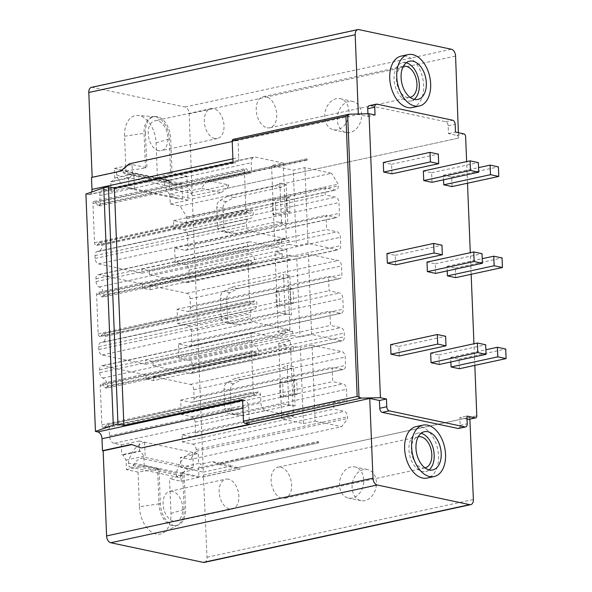 <?xml version="1.0" encoding="UTF-8"?>
<svg xmlns="http://www.w3.org/2000/svg" width="592" height="592" viewBox="0 0 592 592"><rect width="100%" height="100%" fill="white"/><g stroke="black" fill="none" stroke-linecap="round" stroke-linejoin="round"><path stroke-width="0.44" stroke-dasharray="2.96 2.22" d="M288.8 404.647L287.216 365.323L282.266 368.12L235.061 378.355L227.365 382.536A6.12 4.603 102 0 0 224.065 389.107L224.834 408.421A6.12 4.603 102 0 0 228.238 413.394A6.12 4.603 102 0 0 228.608 413.453L236.386 414.237L283.59 404.003L295.105 405.986L293.528 366.663L287.216 365.323M278.706 343.168L281.748 418.951L303.437 423.554L300.388 347.778L293.292 346.268L293.454 350.331L285.966 348.74L285.803 344.677L278.706 343.168L290.391 340.637L293.432 416.413L281.748 418.951M138.091 472.113L139.423 506.759L158.93 503.888L157.605 469.234L138.091 472.113L126.422 469.634L126.052 460.08L122.936 455.026L121.715 454.767L121.316 444.851L114.064 443.312L265.482 410.478A6.734 4.203 -102.2 0 1 260.88 402.982L260.539 394.583A2.449 1.524 77.8 0 0 258.445 391.852A2.449 1.524 77.8 0 0 257.875 392.2L255.907 394.398A2.449 1.524 -102.2 0 1 255.344 394.746A2.449 1.524 -102.2 0 1 253.243 392.015L251.667 352.788A2.449 1.524 -102.2 0 1 252.725 350.73A2.449 1.524 -102.2 0 1 254.19 351.507L256.366 354.578A2.449 1.524 77.8 0 0 257.823 355.355L106.405 388.182A2.449 1.524 -102.2 0 0 107.463 386.125A7.341 4.581 -102.2 0 0 102.823 378.059A4.899 3.056 -102.2 0 1 99.73 372.671L99.619 369.852A4.899 3.056 -102.2 0 1 101.735 365.738A4.899 3.056 -102.2 0 1 102.579 365.738L146.069 374.973L285.803 344.677M257.823 355.355A2.449 1.524 77.8 0 0 258.882 353.298A7.341 4.581 77.8 0 0 254.242 345.225A4.899 3.056 -102.2 0 1 251.149 339.845L251.038 337.018A4.899 3.056 -102.2 0 1 253.154 332.904A4.899 3.056 -102.2 0 1 253.998 332.911L290.391 340.637M146.069 374.973L146.231 379.035L285.966 348.74M146.231 379.035L153.72 380.626L293.454 350.331M153.72 380.626L153.557 376.564L293.292 346.268M303.437 423.554L315.122 421.023L312.073 345.24L300.388 347.778M312.073 345.24L341.843 351.559A4.899 3.056 -102.2 0 1 345.188 357.013L345.521 365.382A4.899 3.056 -102.2 0 1 343.404 369.497A4.899 3.056 -102.2 0 1 342.561 369.489L332.156 367.284L332.726 381.625L343.138 383.831A4.899 3.056 -102.2 0 1 346.483 389.284L346.919 400.044A4.899 3.056 -102.2 0 1 344.803 404.158A4.899 3.056 -102.2 0 1 343.952 404.151L333.548 401.946L333.836 409.116L344.241 411.322A4.899 3.056 -102.2 0 1 347.585 416.775L347.652 418.448L341.732 426.669L190.313 459.503L180.456 457.409L198.216 453.561L192.696 452.406L193.31 467.687L189.233 468.568L141.133 458.356L145.21 457.468L193.31 467.687M153.557 376.564L190.424 384.393A4.899 3.056 -102.2 0 1 193.769 389.839L194.102 398.209A4.899 3.056 -102.2 0 1 191.986 402.323A4.899 3.056 -102.2 0 1 191.142 402.323L180.73 400.111L181.307 414.452L191.719 416.664A4.899 3.056 -102.2 0 1 195.064 422.111L195.493 432.87A4.899 3.056 -102.2 0 1 193.377 436.985A4.899 3.056 -102.2 0 1 192.533 436.985L182.129 434.772L182.417 441.943L192.822 444.155A4.899 3.056 -102.2 0 1 196.167 449.602L196.233 451.282L190.313 459.503M121.316 444.851L139.076 440.996L139.475 450.919L121.715 454.767M192.696 452.406L139.076 440.996M315.122 421.023L341.732 426.669M265.482 410.478L293.432 416.413M144.596 442.187L145.21 457.468M204.358 562.4A6.12 3.818 77.8 0 0 207 557.257L203.404 475.08A2.449 1.524 -102.2 0 1 202.346 477.137A2.449 1.524 -102.2 0 1 201.924 477.137L180.819 472.653L198.572 468.805L198.934 477.411L184.112 474.266L185.57 508.942A19.58 12.217 -102.2 0 1 177.097 525.4A19.58 12.217 -102.2 0 1 160.336 503.585L159.004 468.931L144.182 465.786L143.812 456.225L140.696 451.178L139.475 450.919M318.466 442.92L318.415 441.573L216.79 463.603L219.114 464.461L318.466 442.92L198.572 468.805L198.535 467.843L201.295 464.047L198.616 463.477L198.216 453.561M172.353 491.323A15.296 9.546 77.8 0 0 169.712 491.308A15.296 9.546 77.8 0 0 163.266 506.227A15.296 9.546 77.8 0 0 173.552 521.204A15.296 9.546 77.8 0 0 176.194 521.212A15.296 9.546 77.8 0 0 182.632 506.293A15.296 9.546 77.8 0 0 172.353 491.323M189.233 468.568A12.24 9.206 102 0 0 182.765 473.504L181.263 475.864A3.67 2.76 102 0 1 178.421 477.352A3.67 2.76 102 0 1 176.446 473.356A24.479 18.419 102 0 1 192.696 452.421M181.263 475.864L133.163 465.652A3.67 2.76 102 0 1 130.321 467.14A3.67 2.76 102 0 1 128.346 463.144A24.479 18.419 102 0 1 144.596 442.209M133.163 465.652L134.665 463.284A12.24 9.206 102 0 1 141.133 458.356M122.936 455.026L140.696 451.178M139.423 506.759A24.479 15.274 77.8 0 0 163.015 533.037A24.479 15.274 77.8 0 0 170.962 513.456L169.512 478.787L184.112 474.266M114.064 443.312A6.734 4.203 -102.2 0 1 109.461 435.816L109.12 427.409L260.539 394.583M255.344 394.746L103.918 427.572A2.449 1.524 -102.2 0 0 104.488 427.224L106.456 425.026A2.449 1.524 -102.2 0 1 107.026 424.686A2.449 1.524 -102.2 0 1 109.12 427.409M103.918 427.572A2.449 1.524 -102.2 0 1 101.824 424.841L100.248 385.614A2.449 1.524 -102.2 0 1 101.306 383.557A2.449 1.524 -102.2 0 1 102.771 384.334L104.947 387.412L256.366 354.578M106.405 388.182A2.449 1.524 -102.2 0 1 104.947 387.412M91.434 87.357A6.12 3.818 -102.2 0 1 92.493 87.357L185.007 107.004A6.12 3.818 -102.2 0 1 189.188 113.819L192.193 195.871A2.449 1.524 77.8 0 0 190.52 193.14L169.408 188.663L169.083 180.057L157.413 177.578L156.081 142.931A24.479 15.274 77.8 0 0 137.936 115.47A24.479 15.274 77.8 0 0 124.542 136.234L125.992 170.91L114.323 168.431L114.722 177.992L111.962 181.796L110.741 181.537L111.141 191.453L103.881 189.914A6.734 4.203 77.8 0 0 102.719 189.914A6.734 4.203 77.8 0 0 99.811 195.567L100.144 203.974A2.449 1.524 77.8 0 1 99.086 206.031A2.449 1.524 77.8 0 1 97.628 205.254L95.453 202.175A2.449 1.524 77.8 0 0 93.995 201.398A2.449 1.524 77.8 0 0 92.937 203.456L94.513 242.69A2.449 1.524 77.8 0 0 96.607 245.414A2.449 1.524 77.8 0 0 97.177 245.066L99.138 242.875A2.449 1.524 77.8 0 1 99.708 242.528A2.449 1.524 77.8 0 1 101.809 245.251A7.341 4.581 77.8 0 1 98.627 251.422A7.341 4.581 77.8 0 1 97.739 251.482A4.899 3.056 77.8 0 0 97.147 251.511A4.899 3.056 77.8 0 0 95.031 255.626L95.142 258.452A4.899 3.056 77.8 0 0 98.487 263.899L141.976 273.134L141.814 269.071L149.302 270.662L149.465 274.725L186.332 282.554A4.899 3.056 77.8 0 0 187.176 282.562A4.899 3.056 77.8 0 0 189.292 278.447L188.959 270.078A4.899 3.056 77.8 0 0 185.614 264.624L175.202 262.419L174.625 248.07L185.037 250.283A4.899 3.056 77.8 0 0 185.881 250.283A4.899 3.056 77.8 0 0 187.997 246.168L187.568 235.416A4.899 3.056 77.8 0 0 184.223 229.962L173.811 227.757L173.523 220.579L183.934 222.792A4.899 3.056 77.8 0 0 184.778 222.792A4.899 3.056 77.8 0 0 186.894 218.677L186.828 217.005L180.131 206.105L170.281 204.011L169.882 194.095L192.356 198.868L203.33 472.098L180.856 467.325L180.456 457.409M91.501 177.452L92.16 177.304M85.914 194.035L88.275 194.539A6.12 3.818 77.8 0 0 89.333 194.546A6.12 3.818 77.8 0 0 91.656 192.03M180.819 472.653L181.182 481.266L169.512 478.787M254.168 264.276L102.749 297.11A2.449 1.524 -102.2 0 0 103.807 295.053A7.341 4.581 -102.2 0 0 99.167 286.979A4.899 3.056 -102.2 0 1 96.074 281.592L95.956 278.773A4.899 3.056 -102.2 0 1 98.08 274.658A4.899 3.056 -102.2 0 1 98.923 274.658L142.406 283.894L142.583 288.2L150.072 289.784L149.902 285.485L186.761 293.314A4.899 3.056 -102.2 0 1 190.113 298.76L190.454 307.366A4.899 3.056 -102.2 0 1 188.337 311.481A4.899 3.056 -102.2 0 1 187.494 311.481L177.082 309.268L177.659 323.617L188.071 325.822A4.899 3.056 -102.2 0 1 191.416 331.276L191.845 342.028A4.899 3.056 -102.2 0 1 189.729 346.142A4.899 3.056 -102.2 0 1 188.885 346.142L178.481 343.93L179.05 358.278L189.462 360.484A4.899 3.056 -102.2 0 1 192.807 365.937L192.955 369.519A4.899 3.056 -102.2 0 1 190.839 373.633A4.899 3.056 -102.2 0 1 189.988 373.633L153.128 365.804L152.951 361.505L145.462 359.914L145.632 364.213L102.15 354.978A4.899 3.056 -102.2 0 1 98.797 349.532L98.686 346.705A4.899 3.056 -102.2 0 1 100.803 342.59A4.899 3.056 -102.2 0 1 101.395 342.553L252.821 309.727A7.341 4.581 77.8 0 0 253.709 309.675A7.341 4.581 77.8 0 0 256.884 303.504A2.449 1.524 77.8 0 0 254.789 300.773A2.449 1.524 77.8 0 0 254.22 301.121L252.251 303.319A2.449 1.524 -102.2 0 1 251.681 303.666A2.449 1.524 -102.2 0 1 249.587 300.936L248.011 261.708A2.449 1.524 -102.2 0 1 249.069 259.651A2.449 1.524 -102.2 0 1 250.527 260.428L252.71 263.499A2.449 1.524 77.8 0 0 254.168 264.276A2.449 1.524 77.8 0 0 255.226 262.219A7.341 4.581 77.8 0 0 250.586 254.146A4.899 3.056 -102.2 0 1 247.493 248.766L247.382 245.939A4.899 3.056 -102.2 0 1 249.498 241.825A4.899 3.056 -102.2 0 1 250.342 241.832L286.735 249.558L275.051 252.088L278.277 332.415L289.954 329.877L253.568 322.152A4.899 3.056 -102.2 0 1 250.224 316.698L250.105 313.878A4.899 3.056 -102.2 0 1 252.222 309.764A4.899 3.056 -102.2 0 1 252.821 309.727M251.681 303.666L100.263 336.493A2.449 1.524 -102.2 0 0 100.832 336.145L102.801 333.947A2.449 1.524 -102.2 0 1 103.371 333.607A2.449 1.524 -102.2 0 1 105.465 336.33A7.341 4.581 -102.2 0 1 102.29 342.502A7.341 4.581 -102.2 0 1 101.395 342.553M100.263 336.493A2.449 1.524 -102.2 0 1 98.168 333.762L96.592 294.535A2.449 1.524 -102.2 0 1 97.65 292.478A2.449 1.524 -102.2 0 1 99.108 293.255L101.291 296.333L252.71 263.499M102.749 297.11A2.449 1.524 -102.2 0 1 101.291 296.333M145.632 364.213L285.374 333.918L278.277 332.415M289.954 329.877L286.735 249.558M142.406 283.894L282.147 253.598L275.051 252.088M153.128 365.804L292.862 335.509L292.692 331.209L285.196 329.618L285.374 333.918M292.862 335.509L299.959 337.018L296.733 256.699L289.636 255.189L289.806 259.488L282.317 257.905L282.147 253.598M285.137 313.568L283.561 274.244L289.865 275.583L291.449 314.907L279.927 312.931L232.73 323.158L224.953 322.374A6.12 4.603 102 0 1 224.583 322.314A6.12 4.603 102 0 1 221.179 317.342L220.402 298.028A6.12 4.603 102 0 1 223.709 291.464L231.405 287.275L278.603 277.041L283.561 274.244M145.462 359.914L285.196 329.618M152.951 361.505L292.692 331.209M311.644 334.487L308.417 254.16L338.187 260.48A4.899 3.056 -102.2 0 1 341.532 265.934L341.873 274.54A4.899 3.056 -102.2 0 1 339.756 278.654A4.899 3.056 -102.2 0 1 338.913 278.654L328.508 276.442L329.078 290.783L339.49 292.996A4.899 3.056 -102.2 0 1 342.835 298.442L343.271 309.202A4.899 3.056 -102.2 0 1 341.147 313.316A4.899 3.056 -102.2 0 1 340.304 313.316L329.899 311.103L330.477 325.445L340.881 327.657A4.899 3.056 -102.2 0 1 344.226 333.111L344.374 336.693A4.899 3.056 -102.2 0 1 342.257 340.807A4.899 3.056 -102.2 0 1 341.406 340.807L311.644 334.487L299.959 337.018M308.417 254.16L296.733 256.699M149.902 285.485L289.636 255.189M179.05 358.278L330.477 325.445M178.481 343.93L329.899 311.103M177.659 323.617L329.078 290.783M177.082 309.268L328.508 276.442M150.072 289.784L289.806 259.488M142.583 288.2L282.317 257.905M291.449 314.907L279.927 312.931M286.239 314.271L239.035 324.497L231.257 323.713A6.12 4.603 102 0 1 230.887 323.654A6.12 4.603 102 0 1 227.491 318.681L226.714 299.367A6.12 4.603 102 0 1 230.022 292.803L237.71 288.615L284.915 278.381L289.865 275.583M275.879 291.19L289.902 288.156L290.48 302.497L276.457 305.539L275.879 291.19L279.039 291.863L293.055 288.822L293.632 303.163L279.609 306.205L279.039 291.863M289.902 288.156L293.055 288.822M276.457 305.539L279.609 306.205M290.48 302.497L293.632 303.163M284.915 278.381L278.603 277.041M237.71 288.615L231.405 287.275M239.035 324.497L232.73 323.158M160.336 503.585L158.93 503.888A19.58 12.217 77.8 0 0 175.698 525.703A19.58 12.217 77.8 0 0 177.807 524.904A19.58 12.217 77.8 0 0 184.164 509.246L182.713 474.569M181.182 481.266L198.934 477.411M219.114 464.461L240.241 468.923L202.346 477.137M318.215 442.86L318.17 441.906L198.535 467.843M180.856 467.325L198.616 463.477M203.33 472.098L232.301 465.815L212.513 461.612L201.295 464.047M212.513 461.612L216.79 463.603M201.924 477.137L239.967 468.886L232.301 465.815M203.404 475.08L469.796 417.323A2.449 1.524 -102.2 0 1 468.738 419.38M469.87 419.136L469.796 417.323L476.804 415.806M363.569 469.545A15.91 11.988 -78.5 0 0 352.144 485.218A15.91 11.988 -78.5 0 0 361.068 500.684A15.91 11.988 -78.5 0 0 364.931 500.647A15.91 11.988 -78.5 0 0 376.357 484.974A15.91 11.988 -78.5 0 0 367.432 469.508A15.91 11.988 -78.5 0 0 363.569 469.545M467.007 419.106L459.873 417.589L466.888 416.072M458.6 428.445A3.67 2.294 -102.2 0 0 460.184 425.359L459.873 417.589M416.006 426.64A26.314 16.413 -102.2 0 1 420.549 426.662A26.314 16.413 -102.2 0 1 438.235 452.421A26.314 16.413 -102.2 0 1 427.15 478.07M429.052 469.893A19.58 12.217 -102.2 0 1 425.729 471.491A19.58 12.217 -102.2 0 1 422.348 471.484A19.58 12.217 -102.2 0 1 409.183 452.31A19.58 12.217 -102.2 0 1 417.427 433.218A19.58 12.217 -102.2 0 1 420.808 433.233A19.58 12.217 -102.2 0 1 421.119 433.3M424.997 467.895A15.91 9.923 -102.2 0 1 424.952 467.902A15.91 9.923 -102.2 0 1 422.2 467.895A15.91 9.923 -102.2 0 1 411.507 452.318A15.91 9.923 -102.2 0 1 418.204 436.807A15.91 9.923 -102.2 0 1 418.255 436.8M474.821 365.375L473.948 343.767M471.158 274.296L470.292 252.688M467.502 183.217L466.637 161.609M399.267 355.97L398.882 346.409L390.602 344.648M439.323 364.472L438.946 354.911L430.665 353.158M459.355 368.727L458.97 359.166L450.69 357.405L450.875 361.971M395.611 264.89L395.227 255.33L386.946 253.568M435.668 273.393L435.283 263.832L427.002 262.078M455.699 277.648L455.315 268.087L447.034 266.326L447.219 270.892M391.956 173.811L391.571 164.25L383.29 162.489M432.012 182.314L431.627 172.753L423.347 170.999M452.036 186.569L451.652 177.008L443.378 175.247L443.556 179.813M458.378 132.689L458.578 138.114A2.449 1.524 77.8 0 0 456.906 135.39L448.47 133.6L448.159 125.83A3.67 2.294 77.8 0 0 445.65 121.737L369.948 105.665A3.67 2.294 77.8 0 0 369.312 105.665M129.322 163.821L358.338 114.456L368.039 116.52L367.928 113.738M358.338 114.456L358.323 113.938M412.269 107.544A26.314 16.413 77.8 0 0 423.347 81.888A26.314 16.413 77.8 0 0 405.661 56.129A26.314 16.413 77.8 0 0 401.124 56.114M406.238 62.774A19.58 12.217 77.8 0 0 405.927 62.7A19.58 12.217 77.8 0 0 402.545 62.693A19.58 12.217 77.8 0 0 394.302 81.785A19.58 12.217 77.8 0 0 407.466 100.951A19.58 12.217 77.8 0 0 410.848 100.966A19.58 12.217 77.8 0 0 414.171 99.36M403.374 66.267A15.91 9.923 77.8 0 0 403.322 66.282A15.91 9.923 77.8 0 0 396.625 81.792A15.91 9.923 77.8 0 0 407.318 97.362A15.91 9.923 77.8 0 0 410.064 97.377A15.91 9.923 77.8 0 0 410.115 97.362M368.039 116.52L375.047 114.996M448.47 133.6L455.477 132.075M233.233 139.327A2.449 1.524 77.8 0 1 233.655 139.327L238.028 140.252L232.219 141.518M458.578 138.114L226.203 188.493L458.578 138.114M192.193 195.871L226.203 188.493C228.46 186.576 229.245 185.377 228.564 184.896L207.703 180.464L307.063 158.922L307.115 160.269L306.841 159.825L187.205 185.762L190.321 190.809L201.539 188.382L205.491 182.306L207.703 180.464M350.035 132.549A15.91 11.951 102.4 0 1 346.039 132.556A15.91 11.951 102.4 0 1 337.388 117.053A15.91 11.951 102.4 0 1 348.895 101.491A15.91 11.951 102.4 0 1 352.891 101.484A15.91 11.951 102.4 0 1 361.542 116.994A15.91 11.951 102.4 0 1 350.035 132.549M129.996 163.962L121.145 171.31L92.167 177.593M120.472 171.169L121.145 171.31M233.048 162.304L235.024 162.726A6.12 3.818 77.8 0 0 236.082 162.726A6.12 3.818 77.8 0 0 238.724 157.583L238.028 140.252M242.587 399.681L244.555 400.103A6.12 3.818 -102.2 0 1 248.736 406.919L249.432 424.249M141.399 447.959L131.942 444.585M131.446 444.4L132.12 444.548M192.356 198.868L221.327 192.585L201.539 188.382M221.327 192.585L226.277 188.478M307.115 160.269L205.491 182.306M307.063 158.922L306.841 159.825M306.804 158.871L187.168 184.808L187.205 185.762M169.408 188.663L187.168 184.808L186.843 176.209L172.013 173.056L170.688 138.41A19.58 12.217 -102.2 0 0 153.92 116.594L152.514 116.898A19.58 12.217 77.8 0 0 144.048 133.355L145.506 168.032L146.905 167.728L132.083 164.576L132.482 174.144L129.722 177.94L128.501 177.681L110.741 181.537M170.281 204.011L188.034 200.163L187.642 190.239L190.321 190.809M169.882 194.095L187.642 190.239M188.034 200.163L182.514 198.971L181.899 183.69L177.829 184.578L129.729 174.359L133.799 173.478L181.899 183.69M124.542 136.234L145.454 133.052A19.58 12.217 -102.2 0 1 153.92 116.594M145.454 133.052L146.905 167.728M182.514 198.971L128.893 187.605L128.501 177.681M134.414 188.759L133.799 173.478M158.671 150.671A15.296 9.546 -102.2 0 1 148.385 135.694A15.296 9.546 -102.2 0 1 154.83 120.783A15.296 9.546 -102.2 0 1 157.472 120.79A15.296 9.546 -102.2 0 1 167.751 135.768A15.296 9.546 -102.2 0 1 161.313 150.679A15.296 9.546 -102.2 0 1 158.671 150.671M177.829 184.578A12.24 9.206 -78 0 1 174.81 184.593A12.24 9.206 -78 0 1 171.081 182.506L169.416 180.826A3.67 2.76 -78 0 0 168.298 180.197A3.67 2.76 -78 0 0 165.494 181.618A3.67 2.76 -78 0 0 164.879 185.37A24.479 18.419 -78 0 0 177.496 198.808A24.479 18.419 -78 0 0 182.514 198.956M169.416 180.826L121.316 170.614L122.981 172.294A12.24 9.206 -78 0 0 126.703 174.381A12.24 9.206 -78 0 0 129.729 174.359M121.316 170.614A3.67 2.76 -78 0 0 120.198 169.985A3.67 2.76 -78 0 0 117.394 171.406A3.67 2.76 -78 0 0 116.779 175.151A24.479 18.419 -78 0 0 129.396 188.589A24.479 18.419 -78 0 0 134.414 188.744M180.131 206.105L331.557 173.278L304.939 167.625L293.255 170.156L271.573 165.553L283.257 163.022L255.3 157.087A6.734 4.203 77.8 0 0 254.138 157.08A6.734 4.203 77.8 0 0 251.23 162.741L251.57 171.14A2.449 1.524 -102.2 0 1 250.512 173.197A2.449 1.524 -102.2 0 1 249.047 172.42L246.871 169.349A2.449 1.524 77.8 0 0 245.414 168.572A2.449 1.524 77.8 0 0 244.355 170.629L245.932 209.857A2.449 1.524 77.8 0 0 248.026 212.587A2.449 1.524 77.8 0 0 248.596 212.239L250.564 210.042A2.449 1.524 -102.2 0 1 251.126 209.701A2.449 1.524 -102.2 0 1 253.228 212.424A7.341 4.581 -102.2 0 1 250.053 218.596A7.341 4.581 -102.2 0 1 249.158 218.648A4.899 3.056 77.8 0 0 248.566 218.685A4.899 3.056 77.8 0 0 246.45 222.799L246.561 225.626A4.899 3.056 77.8 0 0 249.905 231.072L286.299 238.798L274.614 241.336L271.573 165.553M111.141 191.453L128.893 187.605M111.962 181.796L129.722 177.94M114.722 177.992L132.482 174.144M114.323 168.431L132.083 164.576M125.992 170.91L145.506 168.032M157.413 177.578L170.614 173.367L169.282 138.713A19.58 12.217 77.8 0 0 154.764 116.75A19.58 12.217 77.8 0 0 152.514 116.898M170.614 173.367L172.013 173.056M169.083 180.057L186.843 176.209M141.976 273.134L281.711 242.838L274.614 241.336M281.711 242.838L281.548 238.776L289.044 240.367L289.207 244.429L296.303 245.939L293.255 170.156M279.905 183.165L281.481 222.488L276.272 221.852L229.067 232.086L221.297 231.294A6.12 4.603 102 0 1 220.927 231.235A6.12 4.603 102 0 1 217.523 226.262L216.746 206.948A6.12 4.603 102 0 1 220.054 200.385L227.742 196.204L274.947 185.969L279.905 183.165L286.21 184.504L287.793 223.828L281.481 222.488M283.257 163.022L286.299 238.798M304.939 167.625L307.988 243.408L337.751 249.728A4.899 3.056 77.8 0 0 338.594 249.728A4.899 3.056 77.8 0 0 340.711 245.613L340.378 237.251A4.899 3.056 77.8 0 0 337.033 231.798L326.621 229.585L326.044 215.244L336.456 217.456A4.899 3.056 77.8 0 0 337.299 217.456A4.899 3.056 77.8 0 0 339.416 213.342L338.987 202.582A4.899 3.056 77.8 0 0 335.642 197.136L325.23 194.923L324.941 187.753L335.353 189.965A4.899 3.056 77.8 0 0 336.197 189.965A4.899 3.056 77.8 0 0 338.313 185.851L338.247 184.179L331.557 173.278M307.988 243.408L296.303 245.939M149.465 274.725L289.207 244.429M149.302 270.662L289.044 240.367M141.814 269.071L281.548 238.776M175.202 262.419L326.621 229.585M174.625 248.07L326.044 215.244M173.811 227.757L325.23 194.923M173.523 220.579L324.941 187.753M186.828 217.005L338.247 184.179M287.793 223.828L276.272 221.852M282.576 223.191L235.379 233.426L227.602 232.634A6.12 4.603 102 0 1 227.232 232.575A6.12 4.603 102 0 1 223.828 227.602L223.051 208.288A6.12 4.603 102 0 1 226.359 201.724L234.055 197.543L281.259 187.309L286.21 184.504M272.224 200.118L286.247 197.077L286.824 211.418L272.801 214.459L272.224 200.118L275.376 200.784L289.399 197.743L289.976 212.091L275.953 215.125L275.376 200.784M281.259 187.309L274.947 185.969M234.055 197.543L227.742 196.204M235.379 233.426L229.067 232.086M286.247 197.077L289.399 197.743M272.801 214.459L275.953 215.125M286.824 211.418L289.976 212.091M476.804 415.843L237.488 467.724M214.748 138.513A15.296 9.546 -102.2 0 1 204.469 123.536A15.296 9.546 -102.2 0 1 210.907 108.625A15.296 9.546 -102.2 0 1 213.549 108.632A15.296 9.546 -102.2 0 1 223.835 123.61A15.296 9.546 -102.2 0 1 217.39 138.521A15.296 9.546 -102.2 0 1 214.748 138.513M337.403 129.759A15.91 11.951 102.4 0 1 333.414 129.774A15.91 11.951 102.4 0 1 324.764 114.263A15.91 11.951 102.4 0 1 336.271 98.709A15.91 11.951 102.4 0 1 340.267 98.701A15.91 11.951 102.4 0 1 348.917 114.204A15.91 11.951 102.4 0 1 337.403 129.759M267.118 127.761A15.91 9.923 77.8 0 0 269.863 127.776A15.91 9.923 77.8 0 0 276.56 112.258A15.91 9.923 77.8 0 0 265.867 96.688A15.91 9.923 77.8 0 0 263.122 96.674A15.91 9.923 77.8 0 0 256.425 112.184A15.91 9.923 77.8 0 0 267.118 127.761M398.882 346.409L445.621 336.271M438.946 354.911L485.677 344.781M450.69 357.405L485.877 349.776M458.97 359.166L505.709 349.036M395.227 255.33L441.958 245.192M435.283 263.832L482.021 253.702M447.034 266.326L482.221 258.697M455.315 268.087L502.046 257.957M391.571 164.25L438.302 154.12M431.627 172.753L478.358 162.622M443.378 175.247L478.558 167.625M451.652 177.008L498.39 166.877M280.749 467.214A15.91 9.923 -102.2 0 1 291.442 482.791A15.91 9.923 -102.2 0 1 284.745 498.301A15.91 9.923 -102.2 0 1 281.999 498.294A15.91 9.923 -102.2 0 1 271.306 482.717A15.91 9.923 -102.2 0 1 278.003 467.206A15.91 9.923 -102.2 0 1 280.749 467.214M350.952 466.97A15.91 11.988 -78.5 0 0 339.527 482.643A15.91 11.988 -78.5 0 0 348.451 498.109A15.91 11.988 -78.5 0 0 352.307 498.072A15.91 11.988 -78.5 0 0 363.732 482.399A15.91 11.988 -78.5 0 0 354.808 466.933A15.91 11.988 -78.5 0 0 350.952 466.97M157.605 469.234L159.004 468.931M126.422 469.634L144.182 465.786M126.052 460.08L143.812 456.225M196.233 451.282L347.652 418.448M182.417 441.943L333.836 409.116M182.129 434.772L333.548 401.946M181.307 414.452L332.726 381.625M180.73 400.111L332.156 367.284M228.431 479.165A15.296 9.546 77.8 0 0 225.789 479.15A15.296 9.546 77.8 0 0 219.351 494.068A15.296 9.546 77.8 0 0 229.629 509.046A15.296 9.546 77.8 0 0 232.271 509.053A15.296 9.546 77.8 0 0 238.717 494.135A15.296 9.546 77.8 0 0 228.431 479.165M295.105 405.986L289.895 405.342L242.69 415.577L234.92 414.792A6.12 4.603 102 0 1 234.55 414.733A6.12 4.603 102 0 1 231.146 409.76L230.369 390.446A6.12 4.603 102 0 1 233.677 383.875L241.373 379.694L288.57 369.46L282.266 368.12M288.57 369.46L293.528 366.663M241.373 379.694L235.061 378.355M242.69 415.577L236.386 414.237M289.895 405.342L283.59 404.003M279.542 382.269L293.558 379.235L294.135 393.576L280.12 396.618L279.542 382.269L282.695 382.943L296.718 379.901L297.288 394.242L283.272 397.284L282.695 382.943M293.558 379.235L296.718 379.901M280.12 396.618L283.272 397.284M294.135 393.576L297.288 394.242M102.579 365.738L253.998 332.911M190.424 384.393L341.843 351.559M176.446 473.356L128.346 463.144M182.765 473.504L134.665 463.284M102.15 354.978L253.568 322.152M98.797 349.532L250.224 316.698M98.923 274.658L250.342 241.832M189.988 373.633L341.406 340.807M186.761 293.314L338.187 260.48M95.956 278.773L247.382 245.939M96.074 281.592L247.493 248.766M99.167 286.979L250.586 254.146M103.807 295.053L255.226 262.219M99.108 293.255L250.527 260.428M96.592 294.535L248.011 261.708M98.168 333.762L249.587 300.936M100.832 336.145L252.251 303.319M102.801 333.947L254.22 301.121M105.465 336.33L256.884 303.504M98.686 346.705L250.105 313.878M192.955 369.519L344.374 336.693M192.807 365.937L344.226 333.111M189.462 360.484L340.881 327.657M188.885 346.142L340.304 313.316M191.845 342.028L343.271 309.202M191.416 331.276L342.835 298.442M188.071 325.822L339.49 292.996M187.494 311.481L338.913 278.654M190.454 307.366L341.873 274.54M190.113 298.76L341.532 265.934M230.022 292.803L223.709 291.464M226.714 299.367L220.402 298.028M227.491 318.681L221.179 317.342M231.257 323.713L224.953 322.374M170.962 513.456L185.57 508.942M207 557.257L473.385 499.5M460.184 425.359L467.199 423.835M445.65 121.737L452.658 120.22M448.159 125.83L455.167 124.305M369.948 105.665L376.956 104.148M456.906 135.39L463.913 133.866M233.655 139.327L349.976 114.108M189.188 113.819L455.581 56.062M185.007 107.004L451.393 49.247M92.493 87.357L358.878 29.607M232.915 158.848L238.724 157.583M88.275 194.539L235.024 162.726M242.927 408.177L248.736 406.919M242.616 400.525L244.555 400.103M190.52 193.14L228.564 184.896M164.879 185.37L116.779 175.151M103.881 189.914L255.3 157.087M156.081 142.938L170.688 138.41M99.811 195.567L251.23 162.741M100.144 203.974L251.57 171.14M97.628 205.254L249.047 172.42M95.453 202.175L246.871 169.349M92.937 203.456L244.355 170.629M94.513 242.69L245.932 209.857M97.177 245.066L248.596 212.239M99.138 242.875L250.564 210.042M101.809 245.251L253.228 212.424M97.739 251.482L249.158 218.648M95.031 255.626L246.45 222.799M95.142 258.452L246.561 225.626M98.487 263.899L249.905 231.072M186.332 282.554L337.751 249.728M189.292 278.447L340.711 245.613M188.959 270.078L340.378 237.251M185.614 264.624L337.033 231.798M185.037 250.283L336.456 217.456M187.997 246.168L339.416 213.342M187.568 235.416L338.987 202.582M184.223 229.962L335.642 197.136M183.934 222.792L335.353 189.965M186.894 218.677L338.313 185.851M226.359 201.724L220.054 200.385M223.051 208.288L216.746 206.948M223.828 227.602L217.523 226.262M227.602 232.634L221.297 231.294M171.081 182.506L122.981 172.294M109.461 435.816L260.88 402.982M99.619 369.852L251.038 337.018M99.73 372.671L251.149 339.845M102.823 378.059L254.242 345.225M107.463 386.125L258.882 353.298M102.771 384.334L254.19 351.507M100.248 385.614L251.667 352.788M101.824 424.841L253.243 392.015M104.488 427.224L255.907 394.398M106.456 425.026L257.875 392.2M196.167 449.602L347.585 416.775M192.822 444.155L344.241 411.322M192.533 436.985L343.952 404.151M195.493 432.87L346.919 400.044M195.064 422.111L346.483 389.284M191.719 416.664L343.138 383.831M191.142 402.323L342.561 369.489M194.102 398.209L345.521 365.382M193.769 389.839L345.188 357.013M233.677 383.875L227.365 382.536M230.369 390.446L224.065 389.107M231.146 409.76L224.834 408.421M234.92 414.792L228.608 413.453M130.321 467.14L178.421 477.352M249.498 241.825L98.08 274.658M249.069 259.651L97.65 292.478M254.789 300.773L103.371 333.607M253.709 309.675L102.29 342.502M252.222 309.764L100.803 342.59M342.257 340.807L190.839 373.633M341.147 313.316L189.729 346.142M339.756 278.654L188.337 311.481M230.887 323.654L224.583 322.314M89.333 194.546L236.082 162.726M177.496 198.808L129.396 188.589M154.764 116.75L137.936 115.47M102.719 189.914L254.138 157.08M99.086 206.031L250.512 173.197M93.995 201.398L245.414 168.572M96.607 245.414L248.026 212.587M99.708 242.528L251.126 209.701M98.627 251.422L250.053 218.596M97.147 251.511L248.566 218.685M187.176 282.562L338.594 249.728M185.881 250.283L337.299 217.456M184.778 222.792L336.197 189.965M227.232 232.575L220.927 231.235M168.298 180.197L120.198 169.985M174.81 184.593L126.703 174.381M210.907 108.625L154.83 120.783M217.39 138.521L161.313 150.679M333.414 129.774L346.039 132.556M340.267 98.701L352.891 101.484M402.545 62.693L409.56 61.168M410.848 100.966L417.856 99.441M269.863 127.776L410.064 97.377M263.122 96.674L403.322 66.282M424.442 431.701L417.427 433.218M432.737 469.974L425.729 471.491M424.952 467.902L284.745 498.301M418.204 436.807L278.003 467.206M361.068 500.684L348.451 498.109M367.432 469.508L354.808 466.933M175.698 525.703L177.097 525.4M177.807 524.904L163.015 533.037M253.154 332.904L101.735 365.738M252.725 350.73L101.306 383.557M258.445 391.852L107.026 424.686M344.803 404.158L193.377 436.985M343.404 369.497L191.986 402.323M169.712 491.308L225.789 479.15M176.194 521.212L232.271 509.053M234.55 414.733L228.238 413.394"/><path stroke-width="0.89" d="M92.16 177.304L88.793 92.5A6.12 3.818 -102.2 0 1 91.434 87.357L357.82 29.6A6.12 3.818 -102.2 0 1 358.878 29.607L451.393 49.247A6.12 3.818 -102.2 0 1 455.581 56.062L458.378 132.689M232.219 141.518L129.322 163.821L120.472 171.169L91.501 177.452L91.982 189.403L232.915 158.848M91.656 192.03A6.12 3.818 77.8 0 0 91.982 189.403M131.942 444.585L103.141 450.83L102.475 450.682L101.994 438.731A6.12 3.818 -102.2 0 0 97.813 431.916L95.445 431.413L85.914 194.035L103.755 187.797L108.432 186.783L114.345 188.041L233.048 162.304L232.19 140.859L345.913 116.202L349.073 114.204L369.016 113.716L375.047 114.996L374.736 107.226A3.67 2.294 77.8 0 1 376.327 104.14A3.67 2.294 77.8 0 1 376.956 104.148L452.658 120.22A3.67 2.294 77.8 0 1 455.167 124.305L455.477 132.075L463.913 133.866A2.449 1.524 77.8 0 1 465.593 136.597L465.593 136.597M103.141 450.83L106.597 535.938A6.12 3.818 77.8 0 0 110.785 542.753L203.3 562.393A6.12 3.818 77.8 0 0 204.358 562.4L470.744 504.643A6.12 3.818 77.8 0 0 473.385 499.5L469.87 419.136M389.277 410.848L382.269 412.365A3.67 2.294 -102.2 0 1 379.753 408.28L386.768 406.763A3.67 2.294 -102.2 0 0 389.277 410.848L464.979 426.921L457.964 428.445A3.67 2.294 -102.2 0 0 458.6 428.445L465.608 426.921A3.67 2.294 -102.2 0 1 464.979 426.921M245.058 423.317L361.379 398.098L357.168 396.477L243.445 421.134A2.449 1.524 -102.2 0 0 245.058 423.317L249.432 424.249L141.399 447.959L369.748 398.453L379.442 400.51L379.753 408.28M369.748 398.453L372.99 478.181A6.12 3.818 77.8 0 0 377.171 484.996L469.685 504.643A6.12 3.818 77.8 0 0 470.744 504.643M474.821 365.375L476.804 415.806A2.449 1.524 -102.2 0 1 475.746 417.863L468.738 419.38A2.449 1.524 -102.2 0 1 468.316 419.38L467.007 419.106M382.269 412.365L457.964 428.445M434.165 476.553L427.15 478.07A26.314 16.413 -102.2 0 1 422.607 478.055A26.314 16.413 -102.2 0 1 404.921 452.295A26.314 16.413 -102.2 0 1 416.006 426.64L423.014 425.123A26.314 16.413 -102.2 0 1 427.557 425.137A26.314 16.413 -102.2 0 1 445.243 450.897A26.314 16.413 -102.2 0 1 434.165 476.553A26.314 16.413 -102.2 0 1 429.622 476.538A26.314 16.413 -102.2 0 1 411.936 450.778A26.314 16.413 -102.2 0 1 423.014 425.123M421.119 433.3A19.58 12.217 -102.2 0 1 433.514 449.765A19.58 12.217 -102.2 0 1 429.052 469.893M418.255 436.8A15.91 9.923 -102.2 0 1 420.956 436.815A15.91 9.923 -102.2 0 1 431.642 452.355A15.91 9.923 -102.2 0 1 424.997 467.895M379.442 400.51L386.458 398.993L386.768 406.763M465.608 426.921A3.67 2.294 -102.2 0 0 467.199 423.835L466.888 416.072L475.324 417.863A2.449 1.524 -102.2 0 0 475.746 417.863M361.379 398.098L380.419 397.713L386.458 398.993M473.948 343.767L471.158 274.296M470.292 252.688L467.502 183.217M466.637 161.609L465.63 136.582M380.419 397.713L369.016 113.716M437.34 334.517L390.602 344.648L390.986 354.208L399.267 355.97L446.005 345.839L445.621 336.271L437.34 334.517L437.725 344.078L446.005 345.839M477.396 343.02L430.665 353.158L431.05 362.718L439.323 364.472L486.062 354.342L485.677 344.781L477.396 343.02L477.781 352.58L486.062 354.342M450.875 361.971L451.074 366.966L459.355 368.727L506.086 358.597L505.709 349.036L497.428 347.275L497.813 356.835L506.086 358.597M433.684 243.438L386.946 253.568L387.331 263.129L395.611 264.89L442.342 254.76L441.958 245.192L433.684 243.438L434.062 252.999L442.342 254.76M473.741 251.94L427.002 262.078L427.387 271.639L435.668 273.393L482.406 263.262L482.021 253.702L473.741 251.94L474.125 261.509L482.406 263.262M447.219 270.892L447.419 275.887L455.699 277.648L502.43 267.517L502.046 257.957L493.765 256.195L494.15 265.756L502.43 267.517M430.021 152.359L383.29 162.489L383.675 172.05L391.956 173.811L438.687 163.681L438.302 154.12L430.021 152.359L430.406 161.919L438.687 163.681M470.078 160.861L423.347 170.999L423.731 180.56L432.012 182.314L478.743 172.183L478.358 162.622L470.078 160.861L470.462 170.429L478.743 172.183M443.556 179.813L443.756 184.815L452.036 186.569L498.775 176.438L498.39 166.877L490.109 165.116L490.494 174.677L498.775 176.438M376.327 104.14L369.312 105.665A3.67 2.294 77.8 0 0 367.728 108.75L374.736 107.226M367.928 113.738L367.728 108.75M358.323 113.938L355.178 34.743A6.12 3.818 -102.2 0 1 357.82 29.6M408.132 54.59L401.124 56.114A26.314 16.413 77.8 0 0 390.039 81.763A26.314 16.413 77.8 0 0 407.725 107.522A26.314 16.413 77.8 0 0 412.269 107.544L419.284 106.02A26.314 16.413 77.8 0 0 430.362 80.371A26.314 16.413 77.8 0 0 412.676 54.612A26.314 16.413 77.8 0 0 408.132 54.59A26.314 16.413 77.8 0 0 397.054 80.246A26.314 16.413 77.8 0 0 414.74 106.005A26.314 16.413 77.8 0 0 419.284 106.02M414.171 99.36A19.58 12.217 77.8 0 0 418.633 79.239A19.58 12.217 77.8 0 0 406.238 62.774M410.115 97.362A15.91 9.923 77.8 0 0 416.761 81.822A15.91 9.923 77.8 0 0 406.075 66.289A15.91 9.923 77.8 0 0 403.374 66.267M348.792 114.271L233.233 139.327A2.449 1.524 77.8 0 0 232.19 140.859M243.445 421.134L242.587 399.681L123.876 425.419L114.345 188.041M140.733 447.818L131.446 444.4L102.475 450.682M95.445 431.413L113.294 425.174L117.963 424.168L123.876 425.419M113.294 425.174L103.755 187.797M117.963 424.168L108.432 186.783M414.474 99.434A19.58 12.217 -102.2 0 1 401.309 80.26A19.58 12.217 -102.2 0 1 409.56 61.168A19.58 12.217 -102.2 0 1 412.935 61.183A19.58 12.217 -102.2 0 1 426.099 80.349A19.58 12.217 -102.2 0 1 417.856 99.441A19.58 12.217 -102.2 0 1 414.474 99.434M390.986 354.208L437.725 344.078M431.05 362.718L477.781 352.58M451.074 366.966L497.813 356.835M485.877 349.776L497.428 347.275M387.331 263.129L434.062 252.999M427.387 271.639L474.125 261.509M447.419 275.887L494.15 265.756M482.221 258.697L493.765 256.195M383.675 172.05L430.406 161.919M423.731 180.56L470.462 170.429M443.756 184.815L490.494 174.677M478.558 167.625L490.109 165.116M427.824 431.716A19.58 12.217 77.8 0 0 424.442 431.701A19.58 12.217 77.8 0 0 416.191 450.793A19.58 12.217 77.8 0 0 429.355 469.959A19.58 12.217 77.8 0 0 432.737 469.974A19.58 12.217 77.8 0 0 440.981 450.882A19.58 12.217 77.8 0 0 427.824 431.716M468.316 419.38L475.324 417.863M88.793 92.5L355.178 34.743M359.004 397.506L347.652 114.796M357.168 396.477L345.913 116.202M101.994 438.731L242.927 408.177M106.597 535.938L372.99 478.181M110.785 542.753L377.171 484.996M203.3 562.393L469.685 504.643M97.813 431.916L242.616 400.525"/></g></svg>
